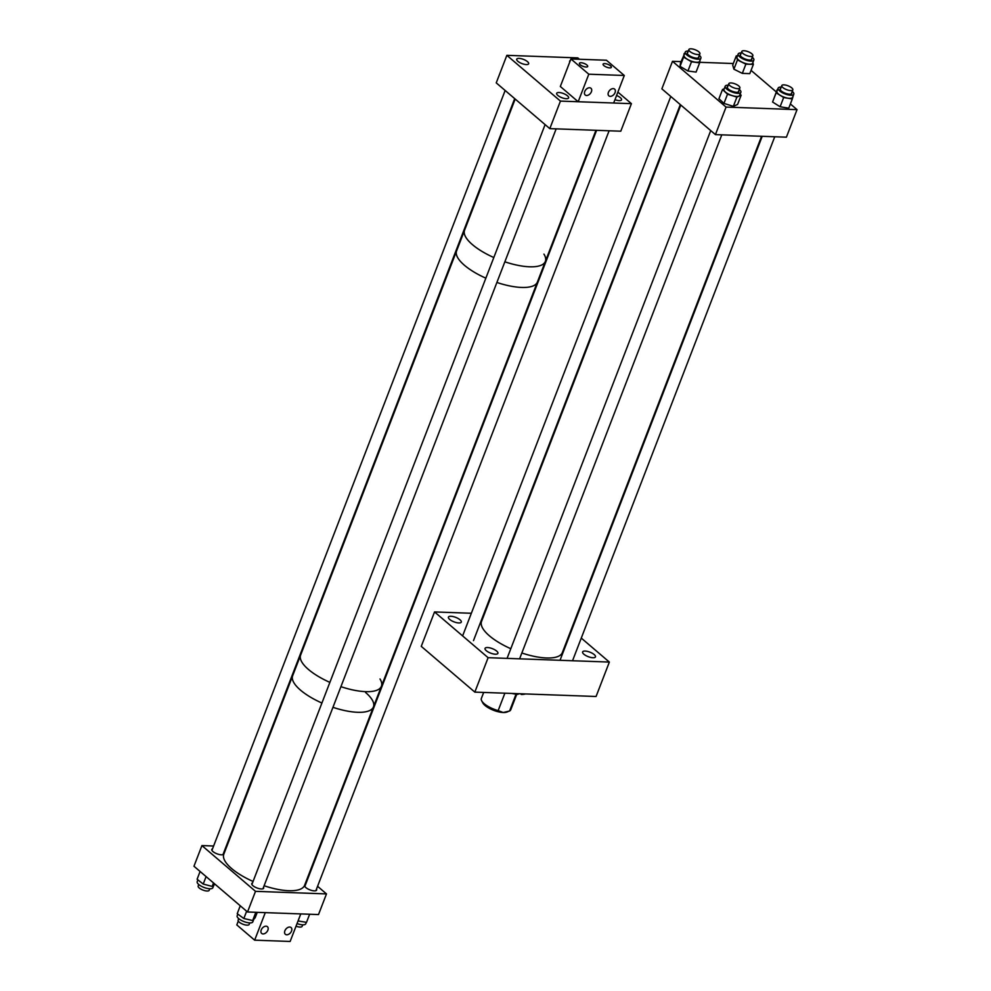 <?xml version="1.0" encoding="UTF-8"?>
<svg xmlns="http://www.w3.org/2000/svg" width="991" height="991" viewBox="0 0 991 991"><rect width="100%" height="100%" fill="white"/><g stroke="black" fill="none" stroke-linecap="round" stroke-linejoin="round"><path stroke-width="1.49" d="M583.86 654.209A6.9 2.403 21.1 0 0 590.686 657.417A6.9 2.403 21.1 0 0 595.467 656.884A6.9 2.403 21.1 0 0 594.216 654.58A6.9 2.403 21.1 0 0 587.39 651.384A6.9 2.403 21.1 0 0 582.609 651.917A6.9 2.403 21.1 0 0 583.86 654.209M486.284 650.691A6.9 2.403 21.1 0 0 493.109 653.887A6.9 2.403 21.1 0 0 497.891 653.354A6.9 2.403 21.1 0 0 496.64 651.062A6.9 2.403 21.1 0 0 489.814 647.854A6.9 2.403 21.1 0 0 485.033 648.387A6.9 2.403 21.1 0 0 486.284 650.691M449.679 619.425A6.9 2.403 21.1 0 0 456.504 622.621A6.9 2.403 21.1 0 0 461.286 622.088A6.9 2.403 21.1 0 0 460.035 619.796A6.9 2.403 21.1 0 0 453.209 616.588A6.9 2.403 21.1 0 0 448.428 617.12A6.9 2.403 21.1 0 0 449.679 619.425M474.825 692.114L488.117 657.69L609.354 662.075L596.074 696.487L474.825 692.114L421.262 646.355L434.541 611.93L471.357 613.268M484.512 613.739L483.868 613.714M488.117 657.69L434.541 611.93M609.354 662.075L581.283 638.093M525.515 693.935A26.299 9.167 -158.9 0 1 521.377 694.493L521.241 694.381A2.453 0.855 21.1 0 0 520.25 693.75M524.313 693.898A27.55 9.6 -158.9 0 1 522.517 693.997L521.377 694.493M518.888 693.7L518.826 693.873A27.55 9.6 -158.9 0 1 516.608 693.613M518.826 693.873L517.686 694.357A26.299 9.167 -158.9 0 1 511.827 693.44M483.682 692.424L481.353 698.469A15.745 5.488 21.1 0 0 481.676 700.773A15.745 5.488 21.1 0 0 484.215 703.709A15.745 5.488 21.1 0 0 498.163 710.609L504.877 693.192M516.063 694.183L509.572 711.018L503.205 712.517A13.787 4.806 21.1 0 0 506.686 712.12L508.036 711.625M509.572 711.018A15.745 5.488 21.1 0 0 510.737 709.804L516.732 694.257M498.163 710.609L503.205 712.517A13.787 4.806 21.1 0 1 482.803 702.892L481.676 700.773M253.064 881.457A43.294 15.088 -158.9 0 1 231.671 868.574A43.294 15.088 -158.9 0 1 223.817 854.155L292.667 675.738A43.294 15.088 21.1 0 0 300.521 690.145A43.294 15.088 -158.9 0 1 292.667 675.738L300.632 655.088A43.294 15.088 21.1 0 0 308.486 669.495A43.294 15.088 21.1 0 0 329.879 682.378A43.294 15.088 -158.9 0 1 300.632 655.088L456.603 250.872A43.294 15.088 21.1 0 0 464.457 265.291A43.294 15.088 21.1 0 0 485.85 278.174A43.294 15.088 -158.9 0 1 456.603 250.872L464.568 230.222A43.294 15.088 21.1 0 0 472.434 244.628A43.294 15.088 21.1 0 0 493.815 257.524A43.294 15.088 -158.9 0 1 464.568 230.222L515.184 99.05M496.887 282.46A43.294 15.088 21.1 0 0 537.395 282.051A43.294 15.088 -158.9 0 1 496.887 282.46M380.011 678.971A43.294 15.088 21.1 0 1 381.424 686.255A43.294 15.088 -158.9 0 1 340.916 686.664A43.294 15.088 21.1 0 0 381.424 686.255L545.36 261.401A43.294 15.088 -158.9 0 1 504.853 261.81A43.294 15.088 21.1 0 0 545.36 261.401A43.294 15.088 21.1 0 0 543.948 254.117M300.521 690.145A43.294 15.088 21.1 0 0 321.914 703.028A43.294 15.088 -158.9 0 1 300.521 690.145M332.951 707.314A43.294 15.088 21.1 0 0 373.446 706.905A43.294 15.088 -158.9 0 1 332.951 707.314M212.532 848.804A6.392 2.23 21.1 0 0 211.789 849.423A6.392 2.23 21.1 0 0 212.954 851.554A6.392 2.23 21.1 0 0 219.271 854.515A6.392 2.23 21.1 0 0 223.718 854.019A6.392 2.23 21.1 0 0 223.582 853.065M252.494 882.944A6.392 2.23 21.1 0 0 251.751 883.551A6.392 2.23 21.1 0 0 252.903 885.681A6.392 2.23 21.1 0 0 259.233 888.654A6.392 2.23 21.1 0 0 263.68 888.159A6.392 2.23 21.1 0 0 263.532 887.205M305.439 884.852A6.392 2.23 21.1 0 0 304.695 885.471A6.392 2.23 21.1 0 0 305.86 887.589A6.392 2.23 21.1 0 0 312.19 890.562A6.392 2.23 21.1 0 0 316.625 890.067A6.392 2.23 21.1 0 0 316.488 889.113M255.505 891.343L247.527 911.993L318.507 914.557L326.485 893.907L255.505 891.343L201.929 845.583L193.963 866.233L247.527 911.993M317.578 886.301L326.485 893.907M226.778 846.487L226.121 846.463M213.61 846.004L201.929 845.583M300.769 913.913L265.278 912.637L254.65 940.174L290.14 941.45L300.769 913.913L298.08 920.949L306.504 922.361L309.638 914.235M306.318 922.324L305.761 923.773A8.386 2.923 -158.9 0 1 297.052 923.55M253.807 919.276L252.816 921.865A8.386 2.923 -158.9 0 1 245.471 922.101A8.386 2.923 -158.9 0 1 237.344 917.084A8.386 2.923 -158.9 0 1 237.159 915.82L237.815 914.111M246.648 911.237L243.836 918.508L252.668 920.54L255.145 917.79L257.251 912.339M243.836 918.508L237.221 913.677L240.256 905.786M255.851 912.29L252.668 920.54M213.858 885.124L212.854 887.725A8.386 2.923 -158.9 0 1 205.211 887.874A8.386 2.923 -158.9 0 1 197.259 882.684A8.386 2.923 -158.9 0 1 197.197 881.693L197.903 879.859M206.091 876.601L203.217 884.071L212.185 886.412L215.022 884.22M203.217 884.071L197.11 879.228L200.095 871.473M213.523 882.944L212.185 886.412M786.408 137.179L797.037 109.642L726.056 107.078L715.428 134.615L786.408 137.179M715.428 134.615L661.864 88.856L672.493 61.318L726.056 107.078M672.493 61.318L681.003 61.628M699.708 62.309L733.328 63.523M751.067 70.373L776.325 91.952M790.397 103.968L797.037 109.642M741.243 52.969A8.386 2.923 21.1 0 0 738.729 53.403A8.386 2.923 21.1 0 0 738.184 54.01A8.386 2.923 21.1 0 0 743.944 59.349A8.386 2.923 21.1 0 0 753.309 60.662A8.386 2.923 21.1 0 0 753.841 60.055A8.386 2.923 21.1 0 0 752.293 57.23M738.184 54.01L736.994 57.131A8.386 2.923 21.1 0 0 742.742 62.458A8.386 2.923 21.1 0 0 752.107 63.771A8.386 2.923 21.1 0 0 752.652 63.164L753.841 60.055M740.735 54.282A6.219 2.168 21.1 0 0 740.624 54.344A6.219 2.168 21.1 0 0 740.215 54.802A6.219 2.168 21.1 0 0 744.489 58.742A6.219 2.168 21.1 0 0 751.413 59.72A6.219 2.168 21.1 0 0 751.822 59.274A6.219 2.168 21.1 0 0 751.785 58.543M737.453 59.956L733.897 69.184L742.321 73.371L745.876 64.155L737.453 59.956L736.263 55.892L737.453 55.93M745.876 64.155L753.371 64.403L752.85 62.631M733.897 69.184L732.708 65.109L736.263 55.892M742.321 73.371L749.803 73.631L753.371 64.403M688.287 51.061A8.386 2.923 21.1 0 0 685.239 52.102A8.386 2.923 21.1 0 0 686.02 54.183A8.386 2.923 21.1 0 0 694.394 58.63A8.386 2.923 21.1 0 0 700.897 58.147A8.386 2.923 21.1 0 0 700.104 56.053A8.386 2.923 21.1 0 0 699.336 55.323M685.239 52.102L684.038 55.211A8.386 2.923 21.1 0 0 684.818 57.292A8.386 2.923 21.1 0 0 693.192 61.739A8.386 2.923 21.1 0 0 699.696 61.256L700.897 58.147M687.779 52.374A6.219 2.168 21.1 0 0 687.258 52.882A6.219 2.168 21.1 0 0 687.841 54.431A6.219 2.168 21.1 0 0 694.047 57.726A6.219 2.168 21.1 0 0 698.866 57.367A6.219 2.168 21.1 0 0 698.828 56.636M684.1 53.601L683.604 57.131L691.495 61.776L687.927 71.005L680.037 66.36L680.544 62.829L684.632 53.675M691.495 61.776L699.634 62.867L699.956 60.587M687.927 71.005L696.066 72.083L699.634 62.867M680.037 66.36L683.604 57.131M781.205 87.109A8.386 2.923 21.1 0 0 778.146 88.149A8.386 2.923 21.1 0 0 785.033 93.934A8.386 2.923 21.1 0 0 793.803 94.195A8.386 2.923 21.1 0 0 792.243 91.37M778.146 88.149L776.944 91.259A8.386 2.923 21.1 0 0 783.831 97.056A8.386 2.923 21.1 0 0 792.602 97.304L793.803 94.195M780.697 88.422A6.219 2.168 21.1 0 0 780.177 88.93A6.219 2.168 21.1 0 0 785.281 93.228A6.219 2.168 21.1 0 0 791.784 93.414A6.219 2.168 21.1 0 0 791.735 92.683M793.246 95.656L792.317 98.964L783.67 97.527L776.139 92.807L777.563 89.661M777.229 89.599L772.584 102.023L780.103 106.755L788.762 108.18L792.317 98.964M780.103 106.755L783.67 97.527M772.584 102.023L776.139 92.807M728.249 85.189A8.386 2.923 21.1 0 0 725.201 86.242A8.386 2.923 21.1 0 0 728.819 90.478A8.386 2.923 21.1 0 0 737.354 93.303A8.386 2.923 21.1 0 0 740.859 92.274A8.386 2.923 21.1 0 0 739.298 89.45M725.201 86.242L724 89.351A8.386 2.923 21.1 0 0 727.617 93.6A8.386 2.923 21.1 0 0 736.152 96.412A8.386 2.923 21.1 0 0 739.658 95.384L740.859 92.274M727.741 86.502A6.219 2.168 21.1 0 0 727.221 87.022A6.219 2.168 21.1 0 0 729.909 90.169A6.219 2.168 21.1 0 0 736.226 92.25A6.219 2.168 21.1 0 0 738.828 91.494A6.219 2.168 21.1 0 0 738.79 90.763M722.501 89.524L718.946 98.741L723.95 103.411L727.505 94.195L722.501 89.524L724.223 88.756M727.505 94.195L736.908 97.106L741.144 95.223L740.091 94.244M723.95 103.411L733.34 106.334L737.589 104.439L741.144 95.223M733.34 106.334L736.908 97.106M616.563 95.508A6.392 2.23 -158.9 0 1 620.391 97.7A6.392 2.23 -158.9 0 1 621.555 99.818A6.392 2.23 -158.9 0 1 614.965 99.67M567.447 95.78A6.392 2.23 -158.9 0 1 568.599 97.911A6.392 2.23 -158.9 0 1 564.164 98.406A6.392 2.23 -158.9 0 1 557.834 95.433A6.392 2.23 -158.9 0 1 556.682 93.315A6.392 2.23 -158.9 0 1 561.117 92.807A6.392 2.23 -158.9 0 1 567.447 95.78M527.485 61.653A6.392 2.23 -158.9 0 1 528.649 63.783A6.392 2.23 -158.9 0 1 524.202 64.279A6.392 2.23 -158.9 0 1 517.884 61.306A6.392 2.23 -158.9 0 1 516.72 59.175A6.392 2.23 -158.9 0 1 521.155 58.68A6.392 2.23 -158.9 0 1 527.485 61.653M617.876 92.101L631.416 103.659L560.435 101.094L549.807 128.632L496.243 82.872L506.859 55.335L577.84 57.899L579.425 59.262M560.435 101.094L506.859 55.335M631.416 103.659L620.787 131.196L549.807 128.632M569.775 61.975A6.392 2.23 -158.9 0 1 569.664 61.083A6.392 2.23 -158.9 0 1 570.345 60.501M610.245 96.35A4.422 2.948 130.5 0 0 614.606 93.526A4.422 2.948 130.5 0 0 614.606 89.116A4.422 2.948 130.5 0 0 613.231 88.608A4.422 2.948 130.5 0 0 608.87 91.432A4.422 2.948 130.5 0 0 608.858 95.842A4.422 2.948 130.5 0 0 610.245 96.35M586.585 95.495A4.422 2.948 130.5 0 0 590.946 92.671A4.422 2.948 130.5 0 0 590.946 88.261A4.422 2.948 130.5 0 0 589.571 87.753A4.422 2.948 130.5 0 0 585.21 90.577A4.422 2.948 130.5 0 0 585.198 94.987A4.422 2.948 130.5 0 0 586.585 95.495M610.543 65.852A4.422 1.536 -158.9 0 1 611.348 67.326A4.422 1.536 -158.9 0 1 608.276 67.673A4.422 1.536 -158.9 0 1 603.891 65.617A4.422 1.536 -158.9 0 1 603.085 64.142A4.422 1.536 -158.9 0 1 606.158 63.796A4.422 1.536 -158.9 0 1 610.543 65.852M586.883 64.997A4.422 1.536 -158.9 0 1 587.688 66.471A4.422 1.536 -158.9 0 1 584.616 66.818A4.422 1.536 -158.9 0 1 580.231 64.762A4.422 1.536 -158.9 0 1 579.425 63.288A4.422 1.536 -158.9 0 1 582.497 62.941A4.422 1.536 -158.9 0 1 586.883 64.997M606.43 60.228L624.293 75.489L613.664 103.014L578.174 101.739L560.324 86.49L570.94 58.952L606.43 60.228M624.293 75.489L588.803 74.201L578.174 101.739M588.803 74.201L570.94 58.952M286.721 934.786A4.422 2.948 130.5 0 0 291.081 931.961A4.422 2.948 130.5 0 0 291.081 927.551A4.422 2.948 130.5 0 0 289.706 927.043A4.422 2.948 130.5 0 0 285.346 929.868A4.422 2.948 130.5 0 0 285.334 934.278A4.422 2.948 130.5 0 0 286.721 934.786M263.061 933.931A4.422 2.948 130.5 0 0 267.421 931.106A4.422 2.948 130.5 0 0 267.421 926.696A4.422 2.948 130.5 0 0 266.046 926.189A4.422 2.948 130.5 0 0 261.686 929.013A4.422 2.948 130.5 0 0 261.674 933.423A4.422 2.948 130.5 0 0 263.061 933.931M238.274 921.073L236.799 924.913L254.65 940.174M761.571 136.275L562.343 652.586A43.294 15.088 -158.9 0 1 521.836 652.995M510.799 648.709A43.294 15.088 -158.9 0 1 481.527 625.606A43.294 15.088 -158.9 0 1 481.552 621.419L680.805 105.034M697.23 50.739A5.921 2.069 -158.9 0 1 699.919 53.811A5.921 2.069 -158.9 0 1 691.557 52.622A5.921 2.069 -158.9 0 1 688.869 49.55A5.921 2.069 -158.9 0 1 697.23 50.739M729.909 85.66A5.921 2.069 -158.9 0 1 728.831 83.69A5.921 2.069 -158.9 0 1 732.944 83.219A5.921 2.069 -158.9 0 1 738.803 85.982A5.921 2.069 -158.9 0 1 739.881 87.951A5.921 2.069 -158.9 0 1 735.768 88.41A5.921 2.069 -158.9 0 1 729.909 85.66M782.853 87.567A5.921 2.069 -158.9 0 1 781.788 85.598A5.921 2.069 -158.9 0 1 785.888 85.139A5.921 2.069 -158.9 0 1 791.759 87.889A5.921 2.069 -158.9 0 1 792.825 89.859A5.921 2.069 -158.9 0 1 788.725 90.317A5.921 2.069 -158.9 0 1 782.853 87.567M752.367 56.214A5.921 2.069 -158.9 0 1 745.74 55.162A5.921 2.069 -158.9 0 1 741.825 51.458A5.921 2.069 -158.9 0 1 742.321 50.975A5.921 2.069 -158.9 0 1 748.948 52.028A5.921 2.069 -158.9 0 1 752.863 55.719A5.921 2.069 -158.9 0 1 752.367 56.214M365.592 692.498A43.294 15.088 -158.9 0 1 373.446 706.905L304.596 885.335A43.294 15.088 -158.9 0 1 264.101 885.743M209.795 888.778L209.212 890.277A5.921 2.069 -158.9 0 1 205.112 890.736A5.921 2.069 -158.9 0 1 199.241 887.986A5.921 2.069 -158.9 0 1 198.175 886.016L198.757 884.517M302.713 924.826L302.131 926.325A5.921 2.069 -158.9 0 1 296.036 926.189M249.757 922.906L249.175 924.417A5.921 2.069 -158.9 0 1 245.062 924.876A5.921 2.069 -158.9 0 1 239.203 922.125A5.921 2.069 -158.9 0 1 238.137 920.156L238.707 918.645M381.424 686.255L373.446 706.905M473.487 640.632L680.309 104.612M698.345 57.874L699.919 53.811M462.611 635.912L670.771 96.461M687.308 53.613L688.869 49.55M507.07 658.371L710.733 130.601M727.258 87.741L728.831 83.69M519.594 658.829L721.782 134.838M738.307 92.002L739.881 87.951M560.026 660.291L762.215 136.3M780.214 89.661L781.788 85.598M572.538 660.737L774.739 136.758M791.264 93.922L792.825 89.859M740.252 55.521L741.825 51.458M751.302 59.782L752.863 55.719M545.36 261.401L595.95 130.292M211.925 850.377L505.15 90.478M222.975 854.638L514.688 98.629M304.832 886.425L596.594 130.317M315.881 890.686L609.106 130.775M251.887 884.505L545.1 124.618M262.937 888.766L556.162 128.855"/></g></svg>
